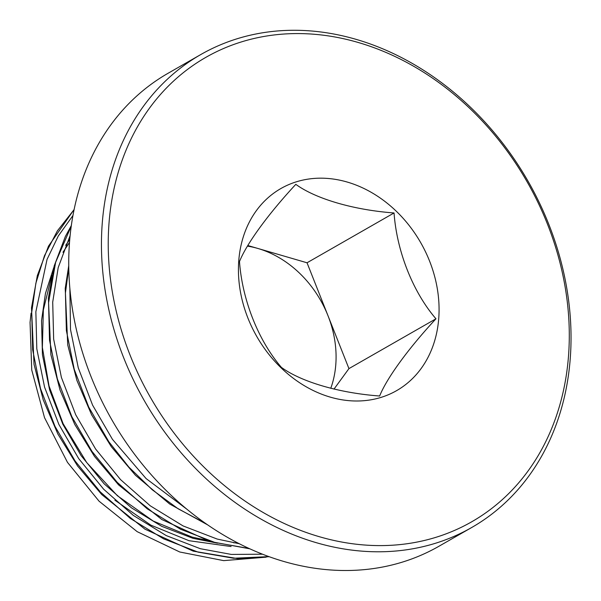 <?xml version="1.0" encoding="UTF-8"?>
<svg xmlns="http://www.w3.org/2000/svg" width="601" height="601" viewBox="0 0 601 601"><rect width="100%" height="100%" fill="white"/><g stroke="black" fill="none" stroke-linecap="round" stroke-linejoin="round"><path stroke-width="0.9" d="M31.087 313.121L30.05 322.384L31.748 370.028L44.512 417.635L67.477 462.364L99.067 501.196L137.178 531.667L179.782 552.003L223.685 560.635L266.16 557.165M74.111 209.599L57.396 230.844L44.474 255.71L35.857 283.259L31.71 312.325L32.672 349.88L40.522 388.629L55.007 426.379L75.102 461.012L100.329 491.964L130.379 518.475L163.63 538.857L198.09 552.131L233.564 558.246L268.955 556.631L233.564 558.246L198.097 552.124L163.637 538.857L130.387 518.468L100.337 491.956L75.11 461.012L54.999 426.357L40.515 388.592L32.672 349.835L31.718 312.302L35.865 283.236L44.482 255.703L57.396 230.837L74.111 209.599M71.271 226.021L55.615 262.382L48.568 302.679L49.515 340.189L57.365 378.946L71.85 416.711L91.961 451.366L117.187 482.31L147.237 508.822L180.488 529.211L214.948 542.478L249.137 548.51M71.271 226.036L55.615 262.382L48.576 302.679L49.522 340.181L57.373 378.938L71.857 416.711L91.961 451.366L117.187 482.31L147.245 508.822L180.495 529.203L214.955 542.478L249.13 548.503M68.777 267.663L65.419 293.033L66.38 330.58L74.231 369.322L88.715 407.08L108.811 441.72L128.817 467.045L152.158 489.71L178.046 508.731L205.489 523.373M65.434 292.95L66.38 330.535L74.224 369.292L88.708 407.065L108.819 441.712L128.817 467.037L152.151 489.695L178.031 508.716L205.467 523.358M200.839 54.518L168.13 73.239A272.523 221.025 60.2 0 0 69.573 241.594A272.523 221.025 60.2 0 0 186.806 509.145A272.523 221.025 60.2 0 0 438.933 546.264L471.635 527.543A272.523 221.025 -119.8 0 1 219.508 490.424A272.523 221.025 -119.8 0 1 102.283 222.873A272.523 221.025 -119.8 0 1 200.839 54.518A272.523 221.025 -119.8 0 1 528.054 181.217A272.523 221.025 -119.8 0 1 471.635 527.543M238.785 260.466A116.444 94.44 -119.8 0 1 396.059 211.011A116.444 94.44 -119.8 0 1 381.402 397.284A116.444 94.44 -119.8 0 1 238.785 260.466M109.051 222.678A267.573 217.006 60.2 0 0 436.754 537.061A267.573 217.006 60.2 0 0 470.448 109.036A267.573 217.006 60.2 0 0 109.051 222.678M394.053 212.957C353.749 209.989 315.788 198.908 295.812 184.342C268.624 213.588 246.718 243.48 239.491 261.555C242.18 299.508 258.182 340.444 281.411 367.391C301.386 381.966 339.34 393.039 379.644 396.006C386.713 378.284 408.274 348.588 435.965 318.793C413.15 292.356 396.81 251.624 394.053 212.957L307.028 262.78L257.912 248.468A99.097 80.376 60.2 0 0 247.492 246.132M330.768 388.314A99.097 80.376 60.2 0 0 327.981 315.69A99.097 80.376 60.2 0 0 257.912 248.468L247.845 245.539M334.006 389.087L348.941 368.608L307.028 262.78M348.941 368.608L435.965 318.793M72.954 215.511L58.32 235.953L47.058 259.362L35.857 311.769L36.804 348.828L44.564 387.127L58.883 424.441L78.754 458.683L103.695 489.259L133.392 515.455L166.259 535.596L200.321 548.705L231.355 554.43L262.509 554.205M70.122 235.584L58.207 267.573L52.708 302.115L53.654 339.174L61.415 377.473L75.734 414.795L95.612 449.03L120.546 479.613L150.25 505.802L183.11 525.943L217.171 539.052L239.281 543.732M69.866 288.442L70.512 329.528L78.273 367.827L92.592 405.142L112.47 439.384L146.058 478.539L186.979 509.287M114.881 500.19L150.821 525.131L188.999 540.697L231.092 546.542M69.754 239.476L65.674 245.298M53.714 267.7L45.451 293.438L41.529 320.701L42.438 354.748L49.62 389.936L62.827 424.223L81.143 455.686L104.108 483.775L131.461 507.837L161.722 526.326L193.079 538.361L217.524 543.176M69.513 242.406L62.962 252.262M51.859 275.393L43.347 309.988L42.37 347.461L49.049 386L63.113 423.69L86.739 462.597L117.39 495.727L153.232 521.059L192.08 537.091L209.787 540.96M233.729 542.838L237.418 542.778M207.676 524.891L169.685 504.021L135.428 475.241L111.305 446.708L91.592 414.765L76.913 380.486L67.733 344.997L65.216 288.48L68.754 265.574M249.776 548.803L210.102 541.509L161.789 519.519L118.577 484.887L94.455 456.362L74.742 424.411L60.055 390.132L50.882 354.643L48.365 298.126L54.195 265.92L65.366 236.471L71.339 225.533M269.143 556.699L238.387 558.712L193.244 551.155L144.939 529.165L101.719 494.54L77.597 466.008L57.884 434.065L43.204 399.778L34.024 364.289L31.507 307.772L37.337 275.566L48.508 246.117L74.133 209.479"/></g></svg>
